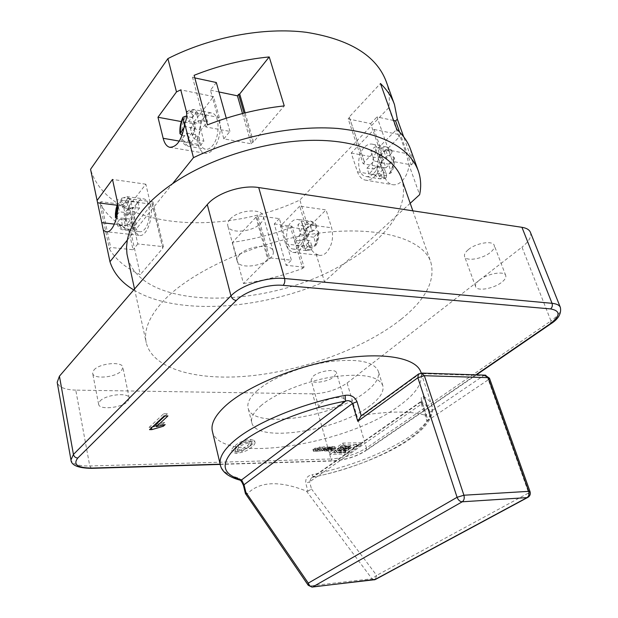 <?xml version="1.0" encoding="UTF-8"?>
<svg xmlns="http://www.w3.org/2000/svg" width="618" height="618" viewBox="0 0 618 618"><rect width="100%" height="100%" fill="white"/><g stroke="black" fill="none" stroke-linecap="round" stroke-linejoin="round"><path stroke-width="0.46" stroke-dasharray="3.09 2.32" d="M313.264 376.13C319.274 370.846 335.829 368.436 336.455 372.708L334.153 376.717C328.034 381.932 311.773 384.303 311.078 380.024L313.264 376.13M320.966 403.222C327.115 398.092 343.817 395.512 344.373 399.568L341.986 403.415C335.736 408.483 319.336 411.009 318.703 406.953L320.966 403.222M230.128 219.205C237.737 209.942 261.885 207.841 263.307 216.184C263.871 218.393 263.029 220.703 260.788 223.129C252.94 232.198 229.34 234.237 227.81 225.833C227.293 223.747 228.065 221.538 230.128 219.205M239.622 254.716C247.463 245.709 271.92 243.307 273.226 251.287C273.759 253.395 272.87 255.628 270.568 257.984C262.495 266.806 238.602 269.147 237.181 261.113C236.686 259.12 237.505 256.988 239.622 254.716M468.313 249.649C476.053 242.959 492.925 240.217 494.245 245.377C494.887 247.439 493.581 249.803 490.329 252.461C482.457 259.05 465.957 261.7 464.589 256.532C463.971 254.554 465.215 252.26 468.313 249.649M479.506 280.024C487.447 273.504 504.504 270.607 505.725 275.52C506.32 277.482 504.952 279.761 501.623 282.356C493.558 288.784 476.88 291.588 475.613 286.667C475.033 284.782 476.331 282.573 479.506 280.024M93.921 370.02C99.421 363.168 122.457 361.097 122.874 367.316L121.491 370.792C115.821 377.513 93.21 379.591 92.654 373.326L93.921 370.02M99.954 401.136C105.585 394.516 128.868 392.144 129.208 398.069L127.764 401.399C121.962 407.903 99.119 410.267 98.633 404.311L99.954 401.136M299.722 206.142L281.26 225.176L291.387 260.163L269.657 257.868L257.868 215.79L279.367 218.633L281.26 225.176L280.402 226.064L285.57 243.963L288.289 249.471L292.762 252.376C295.172 252.808 297.528 251.92 299.823 249.734C305.593 242.843 307.378 234.369 305.176 224.303L299.722 206.142L326.049 209.896L308.181 227.679L299.854 200.031C220.17 237.845 108.413 228.969 90.552 169.301M292.762 252.376L319.066 255.296L316.084 253.928C313.125 252.391 311.109 250.012 310.051 246.798L304.767 229.17L308.181 227.679M319.066 255.296C321.514 255.721 323.902 254.863 326.227 252.723C332.067 245.979 333.867 237.66 331.611 227.764L326.049 209.896M386.188 81.483C389.162 89.958 390.004 98.718 388.707 107.779L399.143 137.126L378.177 157.999L384.52 176.509C386.103 180.935 388.614 183.623 392.051 184.581C395.311 185.315 398.533 184.234 401.7 181.329C405.74 177.304 408.204 171.881 409.085 165.052L419.622 194.685M385.887 167.872L363.191 163.809L348.15 118.903L370.622 123.592L373.025 130.552L351.24 153.017L357.474 171.843C359.035 176.346 361.515 179.073 364.906 180.031C368.127 180.757 371.31 179.637 374.454 176.655C379.267 171.549 381.769 164.813 381.955 156.454L380.688 148.559L374.091 129.456L373.025 130.552L385.887 167.872L392.515 161.398L377.011 116.941L393.62 120.502M212.36 431.24C219.668 464.975 346.296 445.4 398.687 406.173C416.007 393.813 423.407 382.503 420.904 372.229M306.443 491.086L371.982 578.772L310.166 585.887L247.1 494.076C259.274 481.368 279.058 480.371 306.443 491.086L307.934 491.233L305.779 483.245C305.269 478.695 307.324 475.852 311.951 474.724L313.411 476.965L311.132 478.131L309.572 481.839L421.399 404.118L420.966 401.939C423.137 400.727 423.963 398.927 423.43 396.524C421.244 395.675 420.719 397.629 421.855 402.403L426.235 415.821L425.369 415.296C411.48 411.024 390.615 411.001 362.789 415.219L420.001 373.581L483.67 375.613L425.369 415.296M247.1 494.076L245.593 493.913M239.776 480.101L237.497 477.66C240.363 478.556 242.619 481.345 244.249 486.018L246.288 494.346M261.653 405.099C253.874 411.727 250.584 417.552 251.789 422.573C255.744 443.608 337.358 431.14 369.765 405.949C379.939 398.417 384.28 391.603 382.781 385.508C378.37 376.014 361.762 373.133 332.971 376.849C305.972 381.059 276.053 393.025 261.653 405.099M257.768 390.151C250.074 396.887 246.852 402.843 248.088 408.019C252.206 429.68 333.481 417.644 365.539 392.051C375.605 384.411 379.861 377.451 378.301 371.171C373.805 361.383 357.227 358.262 328.567 361.808C301.708 365.871 272.005 377.884 257.768 390.151M410.205 203.291L396.092 216.2C391.132 224.828 384.218 233.156 375.358 241.19C366.474 249.209 356.184 256.609 344.481 263.392C268.405 309.703 140.016 312.013 127.362 256.115M401.059 319.336C365.076 347.818 306.088 369.749 252.499 375.636C199.15 381.414 152.824 369.95 146.227 342.658C143.585 330.738 148.861 317.32 162.063 302.387C189.27 271.959 254.886 241.854 316.331 233.488C377.861 224.991 423.214 238.741 430.816 262.132C435.628 280.541 425.709 299.614 401.059 319.336M184.218 127.385L184.882 126.52L195.373 128.436L192.507 117.52L196.3 112.576L189.332 111.232L194.67 109.695L198.757 113.727L205.786 115.072L207.548 121.622L200.927 130.035L203.878 141.159L199.993 146.026L197.08 134.933L190.638 143.113L183.685 141.908L181.769 140.757C183.214 143.693 185.276 145.5 187.957 146.188L183.685 141.908M204.635 116.663C197.096 125.616 197.521 147.702 205.307 149.147C207.702 149.726 210.081 148.606 212.445 145.778C220.132 137.126 219.838 114.531 212.074 113.071C209.548 112.43 207.069 113.627 204.635 116.663M188.56 140.796L186.566 133.055L182.117 138.803C183.832 141.715 185.979 142.379 188.56 140.796C189.278 142.882 190.753 144.218 192.97 144.821L199.993 146.026M190.638 143.113L188.969 136.648L182.063 135.427M192.507 117.52L186.698 116.423M139.452 208.173L132.777 207.324C133.233 213.882 132.198 219.73 129.68 224.875L136.346 225.647L133.982 215.134L139.452 208.173L138.038 201.986L132.592 208.969L130.259 198.61L127.115 202.712L120.518 201.854L117.999 203.036L117.644 205.153M138.409 201.615C131.819 209.34 132.576 230.854 139.521 231.704C141.275 232.044 143.005 231.194 144.705 229.154C151.418 221.692 150.738 199.722 143.809 198.888C141.962 198.509 140.162 199.413 138.409 201.615M126.481 228.915L123.052 229.842L118.857 225.207L116.864 224.125L117.142 222.75C118.54 225.616 120.301 226.466 122.426 225.307C123.028 227.262 124.38 228.467 126.481 228.915L133.125 229.672L136.346 225.647M118.857 225.207L125.454 225.972L130.792 219.189L120.827 217.992L117.142 222.75M115.442 217.613L117.52 219.073L124.11 219.853L125.454 225.972M391.024 150.653L386.374 146.906C389.757 148.397 391.681 149.857 392.136 151.286L385.555 149.602L387.602 155.497L393.071 156.524L394.354 157.582C395.01 163.214 393.851 168.374 390.877 173.048L389.224 173.65L383.755 172.692L379.475 176.856L386.235 177.567L386.613 175.218L384.241 168.335L379.282 173.187L374.423 174.832L368.985 173.89L367.022 168.073L372.453 169.031L377.304 167.385C376.957 163.183 377.822 159.289 379.9 155.705L376.177 152.221L370.738 151.194L372.716 148.76L374.933 146.96L380.371 148.011L384.11 151.51C386.999 150.151 389.464 150.769 391.511 153.372L386.474 158.339L384.11 151.51M373.442 173.673C370.862 176.13 368.251 177.057 365.593 176.454C356.972 174.886 356.246 154.948 364.481 147.184C367.138 144.55 369.858 143.569 372.654 144.241C381.236 145.871 381.808 166.172 373.442 173.673M299.923 240.811L294.662 240.186L296.285 245.725L301.553 246.327L306.458 250.584L310.398 249.865L305.107 249.263L308.722 245.748L314.021 246.366L315.69 245.647L315.783 243.778L313.797 237.219L318.679 231.804L317.328 230.846L312.02 230.174L310.329 224.573L315.628 225.269L310.893 221.19L306.683 221.993L301.414 221.298L297.868 224.882L303.129 225.562C300.394 230.027 299.321 235.11 299.923 240.811L304.357 239.328L308.536 235.203L306.59 228.73L303.129 225.562M298.988 246.899L296.122 248.807L293.187 249.085C285.361 248.142 284.241 228.567 291.572 221.738L294.539 219.691L297.621 219.421C305.416 220.387 306.435 240.302 298.988 246.899M326.389 449.742L325.439 449.634L325.3 448.768L323.222 448.815L323.399 449.881L319.962 451.125L325.871 450.113L324.604 451.024L326.598 450.978L329.355 448.683L327.826 448.714L326.389 449.742L325.864 447.857L325.323 447.865L325.856 449.757M325.323 447.865L324.906 447.749L325.439 449.634L324.767 446.876L322.689 446.922L322.781 448.058L319.436 449.232L323.585 448.459L324.118 450.352M318.95 451.155L322.156 448.838L320.147 448.884L318.695 449.935L315.049 450.344L318.231 450.275L317.436 450.854L313.411 451.287L318.95 451.155L318.424 449.263L321.623 446.938L319.622 446.984L318.17 448.042L314.979 448.104L317.706 448.374L316.903 448.954L312.886 449.386L318.424 449.263M361.654 444.612L343.361 444.968L330.12 454.377L348.305 453.906L361.654 444.612L361.097 442.751L342.82 443.091L329.595 452.515L347.772 452.067L361.097 442.751M255.087 442.573C254.987 444.025 253.743 445.617 251.356 447.339C248.019 450.537 242.974 452.546 236.223 453.373L232.198 452.268C232.275 450.877 233.465 449.34 235.752 447.648C239.089 444.381 244.195 442.341 251.093 441.522L255.087 442.573L254.577 440.557C254.477 442.017 253.233 443.608 250.846 445.339L251.356 447.339M332.507 449.61L329.324 449.68L328.815 450.051L331.997 449.974L331.24 450.514L327.239 450.962L332.677 450.831L335.365 448.544L330.452 448.653L329.966 449.008L333.457 448.931L332.507 449.61L331.974 447.733L328.791 447.795L328.282 448.166L331.464 448.096L330.707 448.637L326.706 449.085L332.144 448.962L334.5 447.277L334.825 446.667L329.919 446.768L329.433 447.123L332.924 447.053L331.974 447.733M306.683 221.993L310.159 225.176L312.121 231.673L316.377 227.47L316.879 225.91L315.628 225.269M301.553 246.327L305.995 244.844L310.197 240.734L302.295 239.784L296.285 245.725M310.398 249.865L311.619 249.61L312.16 247.277L310.197 240.734M367.022 168.073L374.091 161.028L382.241 162.519L379.9 155.705M382.241 162.519L377.304 167.385M394.354 157.582L393.558 159.228L388.498 164.172L390.893 171.078L390.877 173.048M392.136 151.286L391.511 153.372M410.522 149.255L413.087 163.144L403.647 136.756M399.143 137.126L399.491 134.662L406.188 153.465L409.085 165.052M401.538 178.532C405.416 190.514 403.6 203.067 396.092 216.2L324.45 281.708C259.351 309.981 176.416 315.759 133.751 289.935M316.084 253.928L324.45 281.708M388.707 107.779L299.854 200.031M109.44 249.031C115.937 259.823 126.227 268.343 140.294 274.608L130.576 230.815C116.617 223.94 106.358 214.778 99.799 203.322L109.44 249.031L110.676 247.47L100.997 201.7L123.052 204.535L133.048 249.742L110.676 247.47M243.492 283.585C263.608 280.564 283.322 275.535 302.635 268.482L290.645 227.625C271.711 234.662 252.337 239.568 232.53 242.341L243.492 283.585L267.71 259.212L268.606 258.919L256.849 216.879L255.968 217.165L232.53 242.341M279.367 218.633L274.268 223.948L286.119 265.307L291.387 260.163M370.622 123.592L377.011 116.941M198.023 144.318C199.375 149.255 201.584 152.198 204.643 153.148C211.735 155.636 220.58 140.873 220.379 126.296L212.569 97.829L192.607 123.654L198.023 144.318L179.328 141.089M399.568 132.043L411.287 164.867L392.515 161.398M130.259 198.61L123.646 197.729L127.316 196.686L131.371 201.105L138.038 201.986M132.592 208.969L122.619 207.71L121.02 200.456L121.576 198.27L123.646 197.729M122.619 207.71L126.366 202.828L131.371 201.105M117.096 214.917L119.475 211.812L117.891 204.581M129.68 224.875C127.571 224.419 126.219 223.206 125.608 221.244L123.986 213.905L127.748 209.046L132.777 207.324M200.502 120.294C201.105 127.393 199.884 133.936 196.841 139.931C194.608 139.32 193.133 137.968 192.407 135.883C194.361 131.665 195.203 127.115 194.94 122.233L200.502 120.294L207.548 121.622M196.841 139.931L203.878 141.159M198.757 113.727L193.21 115.659L188.683 121.561L186.744 114.106M194.94 122.233L190.39 128.119L200.927 130.035M192.407 135.883L190.39 128.119M182.117 138.803L181.769 140.757M347.092 383.005L521.978 247.13L550.955 320.92L366.451 447.996L347.092 383.005C337.165 389.788 325.671 393.411 312.608 393.859L330.993 458.973L89.772 465.987L75.767 390.12L312.608 393.859M530.399 232.306C531.758 236.624 528.946 241.568 521.978 247.13M75.767 390.12C64.82 389.765 58.625 387.162 57.188 382.303M127.308 240.116L172.561 183.716M361.182 415.798L362.789 415.219M426.976 417.026L422.333 402.805L421.399 404.118L426.938 421.105L426.976 417.026L426.235 415.821M307.934 491.233L311.511 489L309.572 481.839L305.779 483.245M374.253 579.862L371.982 578.772L376.648 575.389L311.511 489M312.368 587.046L308.181 585.192M192.607 123.654L181.267 121.561M242.511 113.527L251.171 143.755L223.824 138.865L220.379 126.296L219.313 117.551L213.542 96.57L212.569 97.829L210.468 90.189L216.331 82.518M213.542 96.57L180.742 89.849M128.451 206.69L132.824 226.25L135.164 232.252L139.104 235.342C146.435 237.745 153.99 217.358 150.483 204.056L145.84 184.187L128.451 206.69L117.08 205.238M145.84 184.187L112.499 179.429M152.94 201.901L163.453 246.659L137.791 243.956L127.625 198.548L152.94 201.901L151.997 203.083L162.789 248.251L140.294 274.608M122.426 225.307L120.827 217.992M184.882 126.52L184.543 125.215M186.69 113.905L187.107 111.719L189.332 111.232M133.125 229.672L130.792 219.189M124.11 219.853L129.417 213.04L127.115 202.712M133.982 215.134L123.986 213.905M129.417 213.04L119.475 211.812M205.786 115.072L199.205 123.523L196.3 112.576M195.373 128.436L188.969 136.648M186.566 133.055L197.08 134.933M188.683 121.561L199.205 123.523M162.789 248.251L152.306 203.554L130.576 230.815M152.306 203.554L151.997 203.083M127.625 198.548L123.052 204.535M100.997 201.7L99.799 203.322M137.791 243.956L133.048 249.742M163.453 246.659L162.48 247.803M274.268 223.948L292.02 226.227L304.048 267.13L302.635 268.482M292.02 226.227L290.645 227.625M257.868 215.79L256.849 216.879M255.968 217.165L267.71 259.212M269.657 257.868L268.606 258.919M304.048 267.13L286.119 265.307M245.122 112.87L253.496 141.947L284.249 105.894M253.496 141.947L252.407 142.31L244.033 113.14M251.171 143.755L252.407 142.31M223.824 138.865L229.935 131.402L205.809 126.945L207.439 124.882M205.809 126.945L192.553 77.428L194.122 75.303M192.553 77.428L194.817 77.914M210.468 90.189L218.957 91.966M229.935 131.402L226.265 118.2M411.287 164.867L413.087 163.144M363.191 163.809L364.504 162.495L364.357 161.955L396.771 129.34M364.357 161.955L349.255 116.987L380.449 83.492M349.255 116.987L364.504 162.495M348.15 118.903L349.409 117.551M374.091 129.456L399.491 134.662M351.24 153.017L378.177 157.999M280.402 226.064L304.767 229.17M313.797 237.219L305.879 236.246L312.02 230.174M312.121 231.673L304.21 230.668L310.329 224.573M308.536 235.203L300.642 234.23L297.868 224.882M294.662 240.186L300.642 234.23M308.722 245.748L305.879 236.246M305.107 249.263L302.295 239.784M304.21 230.668L301.414 221.298M387.602 155.497L380.325 162.688L388.498 164.172M385.555 149.602L378.309 156.825L386.474 158.339M379.475 176.856L376.084 166.875L368.985 173.89M376.084 166.875L384.241 168.335M383.755 172.692L380.325 162.688M374.091 161.028L370.738 151.194M378.309 156.825L374.933 146.96M250.846 445.339C247.524 448.544 242.48 450.553 235.736 451.372L236.223 453.373M235.736 451.372L231.711 450.252C231.789 448.861 232.971 447.316 235.257 445.624L235.752 447.648M235.257 445.624C238.587 442.349 243.693 440.31 250.584 439.491L251.093 441.522M250.584 439.491L254.577 440.557M237.436 450.035L241.646 449.178L247.748 445.4L251.078 441.692L248.861 440.866C243.994 441.708 240.502 443.276 238.394 445.578L235.164 449.247L237.436 450.035L237.922 452.044L242.14 451.179L248.251 447.409L251.588 443.709L249.371 442.89C244.496 443.732 241.005 445.3 238.896 447.594L235.659 451.256L237.922 452.044M241.646 449.178L242.14 451.179M247.748 445.4L248.251 447.409M238.394 445.578L238.896 447.594M248.861 440.866L249.371 442.89M332.924 447.053L333.457 448.931M329.433 447.123L329.966 449.008M329.919 446.768L330.452 448.653M332.144 448.962L332.677 450.831M326.706 449.085L327.239 450.962M327.216 448.714L327.741 450.599M330.707 448.637L331.24 450.514M331.464 448.096L331.997 449.974M328.282 448.166L328.815 450.051M328.791 447.795L329.324 449.68M152.391 426.968L149.062 427.417L149.533 429.641M149.062 427.417L163.685 413.743L164.172 415.991M163.685 413.743L167.393 413.751L167.887 415.999M167.393 413.751L164.975 415.991M155.914 424.435L164.643 422.418L165.122 424.636M164.643 422.418L162.913 424.01L163.121 424.991M162.913 424.01L156.169 425.647M151.425 427.401L151.503 427.795M347.772 452.067L348.305 453.906M329.595 452.515L330.12 454.377M342.82 443.091L343.361 444.968M342.743 450.924L345.022 450.87L348.598 447.308L342.743 450.924L343.276 452.778L345.555 452.716L349.108 449.209L343.276 452.778M338.533 451.024L341.144 450.962L349.865 446.536L338.533 451.024L339.066 452.878L341.677 452.816L350.406 448.39L339.066 452.878M356.377 444.272L335.953 449.788L334.068 451.132L336.694 451.07L356.377 444.272L357.049 446.034L336.486 451.658L334.601 452.994L337.227 452.924L356.926 446.126M339.182 447.494L337.281 448.846L349.587 446.018L339.182 447.494L339.722 449.363L337.814 450.715L350.128 447.88L339.722 449.363M342.024 445.478L340.348 446.667L347.965 446.142L342.024 445.478L342.565 447.347L340.889 448.537L348.506 448.004L342.565 447.347M340.348 446.667L340.889 448.537M337.281 448.846L337.814 450.715M356.285 444.188L356.833 446.049M335.953 449.788L336.486 451.658M336.694 451.07L337.227 452.924M334.068 451.132L334.601 452.994M341.144 450.962L341.677 452.816M345.022 450.87L345.555 452.716M312.886 449.386L313.411 451.287M313.365 449.031L313.89 450.931M316.903 448.954L317.436 450.854M317.706 448.374L318.231 450.275M314.516 448.444L315.049 450.344M314.979 448.104L315.512 450.012M318.17 448.042L318.695 449.935M319.622 446.984L320.147 448.884M321.623 446.938L322.156 448.838M323.585 448.459L325.346 448.228L324.079 449.139L326.065 449.093L328.822 446.791L327.293 446.822L325.864 447.857M327.293 446.822L327.826 448.714M328.822 446.791L329.355 448.683M328.413 447.401L328.946 449.286M326.065 449.093L326.598 450.978M324.079 449.139L324.604 451.024M325.346 448.228L325.871 450.113M324.411 448.251L324.944 450.136M321.53 449.186L322.055 451.078M319.436 449.232L319.962 451.125M322.689 446.922L323.222 448.815M324.767 446.876L325.3 448.768M285.57 243.963L310.051 246.798M357.474 171.843L384.52 176.509M237.497 477.66C227.671 475.08 221.955 470.846 220.348 464.96M423.43 396.524C427.872 398.88 430.653 401.746 431.766 405.138C434.014 414.693 426.281 425.431 408.552 437.359C382.511 453.983 350.306 466.443 311.951 474.724M192.97 144.821L187.957 146.188L205.307 149.147M182.024 135.427C181.453 128.536 182.627 122.132 185.547 116.207M117.52 219.073C117.088 212.692 118.084 206.953 120.518 201.854M376.177 152.221C372.955 157.32 371.719 162.92 372.453 169.031M374.423 174.832L379.305 178.787L384.937 177.791M220.162 464.172L333.697 460.727C345.338 459.869 355.713 456.663 364.821 451.094L475.883 374.848M314.021 246.366C316.849 241.87 317.953 236.694 317.328 230.846M310.159 225.176C312.6 224.141 314.67 224.906 316.377 227.47M312.16 247.277C309.711 248.243 307.656 247.432 305.995 244.844M318.077 233.032C318.363 237.026 317.598 240.603 315.783 243.778M389.224 173.65C392.569 168.505 393.851 162.797 393.071 156.524M372.654 144.241L386.374 146.906L380.371 148.011M393.558 159.228C393.921 163.515 393.033 167.47 390.893 171.078M386.613 175.218C383.708 176.501 381.267 175.821 379.282 173.187M126.366 202.828C124.921 199.993 123.144 199.205 121.02 200.456M125.608 221.244L127.748 209.046M193.21 115.659C191.449 112.808 189.286 112.213 186.729 113.874M426.938 421.105L488.305 379.769L528.699 492.932L376.648 575.389L375.257 579.553M420.966 401.939L313.411 476.965C383.933 463.523 454.972 418.958 420.966 401.939M560.364 307.416C561.492 311.202 558.355 315.698 550.955 320.92L550.53 324.033M476.439 374.863L365.91 450.707L366.451 447.996C356.076 454.361 344.257 458.023 330.993 458.973L332.832 460.989L333.697 460.727M91.449 468.351L89.772 465.987C78.571 466.15 72.306 464.133 70.962 459.931M421.19 373.087L431.766 405.138C439.576 431.758 374.655 464.327 313.179 477.173L311.132 478.131L420.796 401.576L421.839 400.333L422.333 402.805L421.855 402.403M530.051 491.65L528.699 492.932L527.664 497.475M489.464 378.193L488.305 379.769C487.231 377.304 485.694 375.922 483.67 375.613L484.975 375.141M421.267 373.079L418.772 373.851M219.313 117.551L186.304 111.209M132.824 226.25L114.454 224.125M150.483 204.056L116.926 199.668M380.688 148.559L406.188 153.465M305.176 224.303L331.611 227.764M304.357 239.328L304.705 233.743L306.59 228.73M334.825 446.667L335.365 448.544M334.886 446.907L335.419 448.784M334.5 447.277L335.033 449.155M347.779 446.235L348.32 448.096M347.911 446.126L348.452 447.988M347.949 446.165L348.49 448.027M347.926 446.181L348.475 448.042M349.44 446.111L349.989 447.973M349.456 446.011L349.997 447.872M349.518 446.003L350.058 447.865M349.51 446.08L350.058 447.942M349.773 446.605L350.313 448.467M349.672 446.544L350.213 448.405M349.749 446.528L350.29 448.382M349.827 446.582L350.367 448.436M348.567 447.347L349.108 449.209M348.374 447.339L348.915 449.193M348.529 447.293L349.07 449.155M348.56 447.293L349.093 449.155M322.781 448.058L323.307 449.943M322.866 447.988L323.399 449.881M220.224 464.419L332.832 460.989C345.161 460.147 356.184 456.725 365.91 450.707L364.821 451.094M344.373 399.568L336.455 372.708M273.226 251.287L263.307 216.184M505.725 275.52L494.245 245.377M129.208 398.069L122.874 367.316M364.906 180.031L392.051 184.581M251.789 422.573L248.088 408.019M134.531 289.023L146.227 342.658M116.864 224.125C118.795 227.926 120.858 229.834 123.052 229.842L139.521 231.704M386.242 177.567C385.261 178.594 382.951 178.996 379.305 178.787L365.593 176.454M311.619 249.618L306.458 250.584L293.187 249.085M316.879 225.91C315.404 223.299 313.411 221.723 310.893 221.19L297.621 219.421M318.679 231.804C319.189 236.949 318.193 241.568 315.69 245.647M121.576 198.27L127.316 196.686L143.809 198.888M187.107 111.719C189.448 109.772 191.974 109.092 194.67 109.695L212.074 113.071M117.567 203.994L117.999 203.036M412.847 210.831L430.816 262.132M382.781 385.508L378.301 371.171M204.643 153.148L170.607 147.439M139.104 235.342L106.69 231.75M98.633 404.311L92.654 373.326M475.613 286.667L464.589 256.532M237.181 261.113L227.81 225.833M318.703 406.953L311.078 380.024M232.198 452.268L231.711 450.252M235.659 451.256L235.164 449.247M251.588 443.709L251.078 441.692M347.965 446.142L348.506 448.004M350.128 447.88L349.587 446.018M356.501 444.18L357.049 446.034M350.406 448.39L349.865 446.536M348.598 447.308L349.131 449.17"/><path stroke-width="0.93" d="M345.13 395.342C302.364 403.33 256.315 422.326 235.242 439.946C223.677 449.618 218.718 457.953 220.348 464.96C221.252 470.012 226.203 476.323 239.436 480.001L241.592 479.916C220.271 473.859 219.684 461.831 239.83 443.848C260.24 426.999 304.496 408.83 345.578 401.105C348.676 400.124 350.97 400.912 352.469 403.469L244.017 484.744L241.592 479.916L345.578 401.105L345.13 395.342C350.738 394.562 354.709 396.686 357.034 401.708L361.244 415.76M421.19 373.087L420.904 372.229C416.602 358.17 384.558 351.673 340.618 358.718C296.756 365.694 248.521 385.516 226.621 404.829C215.35 414.894 210.599 423.701 212.36 431.24L220.348 464.96M134.531 289.023L126.953 253.944L126.528 247.185L127.308 240.116C129.054 231.016 133.735 221.592 141.368 211.858C149.093 202.101 159.49 192.723 172.561 183.716C209.811 158.092 266.767 140.541 313.929 140.317C361.159 140.101 393.89 156.223 401.538 178.532L412.847 210.831M182.063 135.427L179.962 133.704C179.537 127.833 180.541 122.341 182.974 117.227L185.547 116.207L186.698 116.423M149.533 429.641L164.172 415.991L167.887 415.999L156.385 426.652L165.122 424.636L163.391 426.219L151.897 429.618L149.533 429.641M403.647 136.756L397.343 119.158L394.477 104.573C391.75 96.926 387.077 89.896 380.449 83.492L396.771 129.34C403.345 135.357 407.934 141.993 410.522 149.255L418.239 170.753C420.912 178.393 421.376 186.373 419.622 194.685L410.205 203.291M284.249 105.894L269.216 56.933C243.639 59.444 218.61 65.562 194.122 75.303L207.439 124.882C232.553 115.095 258.162 108.768 284.249 105.894M97.096 200.487L112.499 179.429L116.926 199.668C120.286 213.218 112.916 234.06 105.832 231.657L103.337 230.197L90.552 169.301L167.895 58.617C210.437 36.925 264.025 26.953 306.381 32.314C349.842 39.32 376.447 55.713 386.188 81.483L394.477 104.573M167.895 58.617L176.493 91.92L180.742 89.849L186.304 111.209C187.215 115.172 186.69 119.351 184.705 123.747L193.465 157.66C238.347 136.161 294.384 125.045 338.007 128.482C382.673 133.411 409.417 147.501 418.239 170.753M133.751 289.935C121.607 282.627 113.681 273.233 109.958 261.738L127.308 240.116M103.337 230.197L109.958 261.738M393.62 120.502L395.605 120.927L399.568 132.043M117.567 203.994L116.122 208.575L115.419 213.596L115.442 217.613L117.096 214.917M184.218 127.385L179.962 133.704M184.543 125.215L182.974 117.227M207.3 204.566L59.436 376.177L73.434 454.446L230.947 295.868L207.3 204.566C216.725 193.032 241.901 184.666 258.718 187.548L284.574 278.509L552.044 303.314L521.94 227.308L258.718 187.548M521.94 227.308C526.497 228.042 529.317 229.711 530.399 232.306L560.364 307.416C559.414 305.145 556.64 303.778 552.044 303.314C552.731 305.609 552.237 307.47 550.576 308.915L283.144 285.361C268.096 283.778 245.199 291.202 236.261 300.518L77.775 458.038C72.793 464.589 77.528 467.934 91.982 468.058L220.162 464.172M77.775 458.038C75.504 457.868 74.06 456.671 73.434 454.446L70.962 459.931L57.188 382.303L59.436 376.177M172.561 183.716L193.465 157.66M176.493 91.92L157.969 117.25L163.16 138.293C164.458 143.33 166.59 146.319 169.556 147.262C177.127 147.354 182.171 139.513 184.705 123.747M308.181 585.192L245.431 493.573L245.848 492.229L308.289 583.122C309.154 585.617 310.645 586.868 312.778 586.884L374.67 579.699L527.061 497.606L462.233 501.793L312.778 586.884L312.005 587.092L308.251 585.292L308.289 583.122L457.081 497.297L417.876 377.737L357.776 421.314L361.182 415.798M181.267 121.561L157.969 117.25M117.08 205.238L97.837 202.789M218.957 91.966L237.443 95.821L238.625 94.33L239.691 93.967L269.216 56.933M239.691 93.967L245.122 112.87M194.817 77.914L216.331 82.518L226.265 118.2M395.605 120.927L397.343 119.158M244.033 113.14L238.625 94.33M237.443 95.821L242.511 113.527M164.975 415.991L155.914 424.435L156.385 426.652M163.121 424.991L163.391 426.219M156.169 425.647L152.391 426.968M151.503 427.795L151.897 429.618M475.883 374.848L549.665 324.187C560.526 315.937 560.827 310.839 550.576 308.915M117.644 205.153L115.805 216.594M182.913 118.88C181.028 123.059 180.209 127.524 180.456 132.298M244.249 486.018L243.477 485.563L244.017 484.744L245.848 492.229M357.776 421.314L352.469 403.469L357.034 401.708M236.261 300.518C233.658 300.062 231.881 298.509 230.947 295.868C241.09 285.145 267.37 276.609 284.574 278.509C285.153 281.275 284.674 283.562 283.144 285.361M530.051 491.65C530.715 493.991 530.066 495.86 528.104 497.243L527.061 497.606C528.946 496.269 529.502 494.184 528.73 491.356L530.051 491.65L489.464 378.193L488.12 377.652L485.501 375.157L421.8 373.094L418.371 374.145L417.876 377.737L424.357 375.705L463.909 495.219L528.73 491.356L488.12 377.652L424.357 375.705L421.267 373.079M462.233 501.793C464.095 500.387 464.659 498.201 463.909 495.219L457.081 497.297C458.239 500.147 459.962 501.646 462.233 501.793M527.664 497.475L375.705 579.313L312.368 587.046M489.464 378.193L484.975 375.141M360.603 416.223L418.772 373.851M245.431 493.573L243.477 485.563C241.962 481.932 240.726 480.109 239.776 480.101M179.328 141.089L163.16 138.293M114.454 224.125L102.016 222.681M560.364 307.416C561.569 313.596 558.363 319.081 550.754 323.878L549.665 324.187M70.962 459.931C71.309 465.277 78.077 468.081 91.263 468.351L91.982 468.058M374.253 579.862L375.257 579.553M170.607 147.439L169.556 147.262M106.69 231.75L105.832 231.657M550.53 324.033L476.439 374.863M220.224 464.419L91.449 468.351"/></g></svg>
